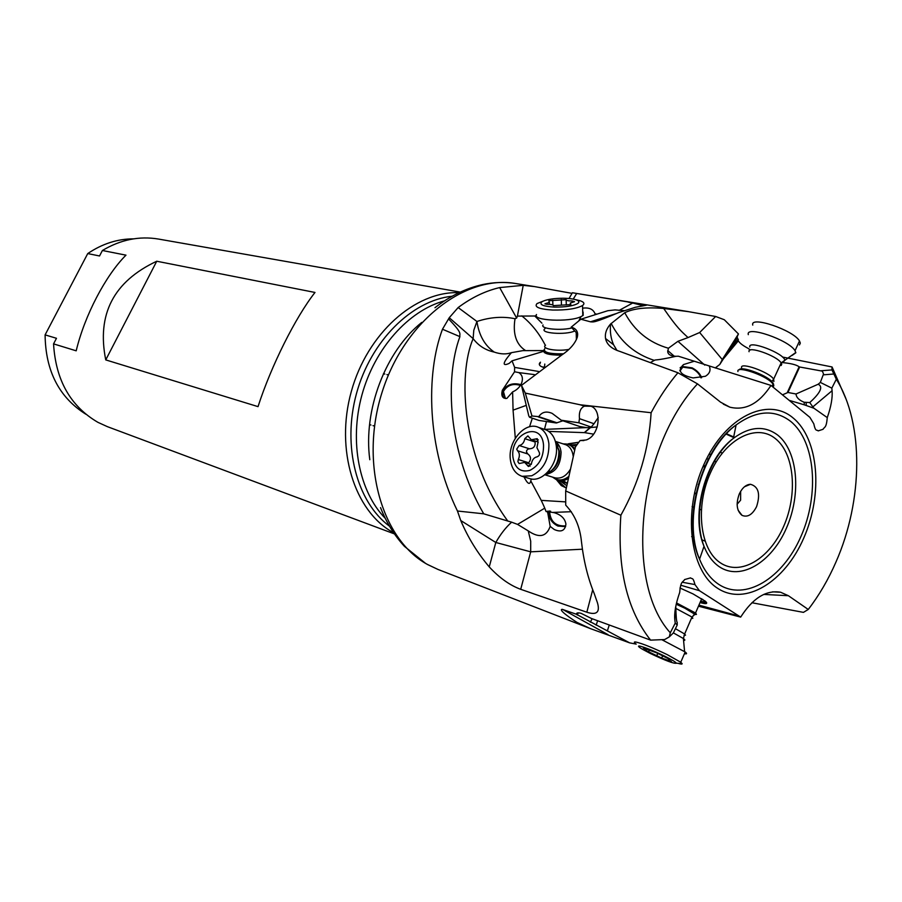 <?xml version="1.0" encoding="UTF-8"?>
<svg xmlns="http://www.w3.org/2000/svg" width="902" height="902" viewBox="0 0 902 902"><rect width="100%" height="100%" fill="white"/><g stroke="black" fill="none" stroke-linecap="round" stroke-linejoin="round"><path stroke-width="1.35" d="M592.715 589.761L586.83 612.21C596.707 615.423 600.236 612.244 597.417 602.671L594.204 593.505C587.845 578.002 583.583 560.638 581.429 541.392C579.941 526.689 574.709 514.614 565.723 505.165L565.678 490.947L620.869 515.222C638.819 483.168 648.91 449.004 651.12 412.721C659.046 397.827 667.987 384.511 677.932 372.763L619.888 351.43C611.533 348.792 606.753 344.485 605.546 338.532C604.78 333.526 606.437 328.711 610.541 324.066L624.748 312.723C633.655 308.394 646.633 306.973 663.68 308.473L688.542 311.664L715.658 316.489L724.295 319.725L738.445 333.943L737.114 336.863L738.343 340.821C739.471 342.952 742.65 345.432 747.871 348.228L750.419 350.01M586.83 612.21L520.702 589.31C509.833 585.308 499.347 577.844 489.245 566.896C477.429 552.949 467.935 537.491 460.753 520.533L457.449 511.017C426.623 447.719 425.767 373.642 442.476 329.23L449.252 317.718L458.16 307.548C471.577 297.559 485.411 290.906 499.663 287.58L523.228 285.325L534.66 286.611L572.037 293.364M569.049 298.506L572.375 292.755L644.253 304.639C644.919 305.553 653.262 304.008 635.414 307.266L618.671 312.611C593.279 323.22 593.753 321.969 590.46 321.811L580.854 319.229L571.203 327.155C576.468 328.587 578.498 331.97 577.28 337.292C574.924 343.82 569.681 349.773 561.574 355.162L521.48 385.346L525.291 393.092L580.087 404.761L651.12 412.721M576.401 614.262L562.882 609.549C563.006 609.245 554.369 607.711 576.976 622.391L590.393 628.604L629.63 642.855L576.401 614.262C576.344 612.785 577.923 612.481 581.136 613.36L591.43 618.468L650.601 640.127C627.025 610.259 617.115 568.621 620.869 515.222M547.446 511.118L550.175 526.373C546.409 536.848 539.103 538.359 528.234 530.883L530.703 541.155L530.692 551.832L495.807 542.485C500.554 534.142 505.83 527.377 511.648 522.179L483.72 513.813L457.449 511.017M483.72 513.813C447.674 451.902 444.776 377.532 459.907 336.638L442.476 329.23M459.907 336.638C459.242 333.368 463.121 333.943 448.644 319.026M507.792 521.074C461.79 458.126 457.562 374.916 473.133 338.633L449.252 317.718M573.244 299.081L576.502 293.804M582.996 308.134C589.243 307.379 593.245 309.239 595.004 313.727L596.831 314.178M619.076 310.423L632.685 303.038L628.311 302.159M632.685 303.038L641.976 305.361L644.253 304.639M624.094 310.615L615.029 309.905L607.88 310.694L580.854 319.229M577.708 334.123L571.203 327.155M525.291 393.092L531.966 415.991L529.564 417.265L528.786 415.901L521.48 385.346M531.966 415.991L538.776 416.656C541.876 411.988 546.33 410.895 552.148 413.375L561.269 420.231L578.881 422.79L579.456 418.652C578.847 412.135 580.505 407.963 584.44 406.148L580.087 404.761M584.891 405.99L588.826 405.799C602.615 406.87 600.405 435.576 586.097 439.984L580.121 440.514L575.442 446.873L565.678 490.947M650.601 640.127L664.661 639.552L669.318 636.868L670.287 632.798C624.285 582.23 637.567 448.869 697.494 383.857L677.932 372.763M669.318 636.868L673.343 632.945L677.222 624.996L675.248 623.079L670.287 632.798M682.295 582.252L694.946 584.564L699.411 590.675L740.677 617.103C752.854 598.094 766.159 589.807 780.625 592.242L788.393 595.715L808.26 609.459L803.434 612.368L751.896 602.739M845.975 398.921L832.061 366.967L831.937 369.921L836.323 379.246C864.06 423.602 863.101 500.339 836.064 561.799C828.408 579.445 819.14 595.331 808.26 609.459M836.323 379.246L831.836 388.131L832.084 390.713C832.659 397.748 831.058 406.712 827.269 417.603L813.954 408.256L804.347 404.84L804.133 402.247L809.748 402.563L812.849 406.892L832.084 390.713M723.314 404.13L729.819 407.163C745.311 410.929 759.044 403.679 770.984 385.425L809.883 417.344L813.784 423.782C815.679 432.52 816.738 429.228 818.148 430.897L823.052 429.296C824.541 426.533 826.322 428.518 827.269 417.603M729.819 407.163L720.563 402.168L697.494 383.857M675.248 623.079L674.888 620.497C674.019 613.394 675.643 604.013 679.736 592.332C680.638 580.617 682.882 582.545 684.629 579.546L690.582 577.866C691.992 579.49 692.939 576.491 694.946 584.564M699.411 590.675L680.784 585.229M737.633 615.649L698.937 605.141M700.042 602.57C706.289 604.272 708.126 603.889 705.544 601.408L693.052 593.922L679.984 588.014M698.475 606.2L740.677 617.103M831.836 388.131L820.335 382.414L823.537 373.992L822.376 371.15L799.668 367.001L787.953 392.483L782.778 394.704M820.335 382.414L818.17 384.241C823.346 386.631 820.549 392.742 809.748 402.563M818.17 384.241L796.015 393.994C796.308 397.421 799.014 400.172 804.133 402.247M789.735 400.511L804.347 404.84M796.015 393.994L787.953 392.483M770.984 385.425L678.36 356.211L675.993 356.301C654.886 361.037 656.002 359.334 654.3 360.383L650.331 362.593M680.153 367.712L682.149 366.449L692.161 367.858C696.908 370.384 700.065 373.665 701.655 377.69M694.19 361.251L683.524 364.566C677.098 370.711 680.288 375.164 693.108 377.927L705.364 376.281C709.716 373.62 711.013 370.192 709.231 366.02M611.173 323.39C620.497 341.802 634.873 354.136 654.3 360.383M675.993 356.301C670.851 356.076 668.1 354.542 667.717 351.724L668.416 348.24C648.989 342.681 634.433 330.842 624.748 312.723M704.778 365.107L677.943 341.306L668.416 348.24M677.943 341.306L688.023 337.573C681.405 331.293 677.661 328.768 663.68 308.473M715.275 367.926L719.773 364.476L722.288 359.56L699.659 332.522L688.023 337.573M699.659 332.522L715.658 316.489M722.288 359.56L738.445 333.943M732.266 344.744L732.931 344.891M733.585 345.038L734.645 345.274M636.203 644.118L629.63 642.855M782.451 357.023L832.061 366.967M729.425 351.577L728.421 351.363M577.483 614.431L576.401 614.014M609.278 624.996L607.474 630.487M590.291 622.143L592.186 618.738M677.222 624.996L677.21 622.38C676.5 622.042 676.026 616.675 675.79 606.279M692.116 506.597L694.134 507.307M699.242 509.111L701.282 509.844M746.101 486.088L746.304 485.49M520.409 385.436C512.945 383.125 507.285 385.154 503.429 391.524L502.944 395.493L503.891 398.053M85.859 414.232C59.104 397.387 45.517 370.936 45.1 334.879L87.742 253.575C102.197 243.777 117.474 238.861 133.597 238.85M460.234 292.09L158.459 239.053C139.28 235.85 120.597 239.661 102.4 250.497L125.976 255.153C105.602 275.448 84.596 315.621 76.196 350.822L53.556 343.876L56.476 338.295L45.1 334.879M87.742 253.575L99.536 255.976L102.4 250.497M53.556 343.876C55.71 380.148 70.491 406.306 97.901 422.328L107.394 426.657L394.411 533.905M393.644 532.789L392.686 532.248C354.328 510.938 335.059 449.602 351.306 391.524C367.261 333.368 415.258 290.951 459.017 292.665M258.028 406.633L105.748 359.898C96.604 314.381 113.607 281.492 156.745 261.23L314.99 292.451C295.416 317.414 271.22 365.75 258.028 406.633M156.745 261.23L105.748 359.898M710.077 456.829L709.491 456.931M694.641 492.289L696.231 494.589M699.602 510.397L699.557 511.073M549.78 511.028L549.611 512.099C550.648 521.627 555.756 526.227 564.923 525.9M565.633 526.633L557.943 526.069C551.742 522.912 548.687 518.165 548.777 511.817L548.901 510.96M550.175 526.373L554.256 529.508C561.145 532.53 565.035 530.737 565.926 524.13C565.002 518.492 560.988 514.647 553.862 512.595L546.093 511.569L543.985 506.338M571.327 511.705L553.118 512.415M565.633 501.884L541.234 500.373L543.974 506.304M544.785 508.142L517.568 524.4L528.234 530.883M517.568 524.4L511.648 522.179M514.557 371.771L518.774 372.582C522.168 374.77 523.171 378.13 521.762 382.685C520.104 386.879 517.06 389.957 512.618 391.908L506.823 398.436C502.493 398.661 500.982 395.967 502.29 390.352L514.557 371.771L514.625 367.396L512.043 360.834L509.168 363.382C506.36 364.712 498.445 367.7 511.434 352.671C506.383 354.475 500.666 354.283 494.251 352.096C485.502 350.202 478.455 345.714 473.133 338.633L473.787 330.301L476.933 321.484C478.996 335.352 484.769 345.556 494.251 352.096M512.618 391.908L513.069 410.151L526.182 405.404M515.301 438.237L513.069 410.151M541.234 500.373L530.782 480.89C529.801 485.22 527.535 483.889 523.994 476.899M538.494 371.444L514.625 367.396M518.774 372.582L534.424 374.612M512.043 360.834L544.244 351.137M539.373 364.633L540.478 362.198C538.776 363.641 538.922 365.028 540.929 366.347L543.647 367.554M544.086 350.562L522.901 350.63L511.434 352.671M577.246 337.393L576.57 337.213M502.11 395.922L502.594 391.4C506.315 384.928 512.088 382.595 519.913 384.387M544.47 429.352L546.477 421.538M530.782 480.89L531.289 478.951M532.338 418.201L529.542 426.781M598.251 417.547L594.012 423.737L579.456 418.652M583.876 440.582L580.121 440.514M593.584 434.144L584.609 432.644L548.754 431.415M578.858 442.228L568.305 443.773M556.861 480.191L561.281 485.58L566.332 488.027M584.609 432.644L590.506 427.548L588.544 427.503M597.271 426.939L590.506 427.548M565.982 487.948L557.492 480.416M568.959 443.953L578.813 442.296M577.235 444.449L572.037 444.979M560.638 481.364L566.839 485.727M563.322 480.619L562.532 479.695M567.358 483.371L563.727 481.025M578.881 422.79L591.238 427.063L587.157 427.74L579.783 426.522M529.564 417.265L539.013 420.433L556.308 422.982L562.882 420.794M591.238 427.063L594.012 423.737M543.038 366.911L543.895 367.373M544.515 366.922L544.785 364.047M700.922 377.848C699.546 374.003 696.581 370.869 692.037 368.444L682.769 367.137L679.792 370.463M781.29 362.491C790.434 363.258 796.376 364.69 799.127 366.81L799.668 367.001M738.343 339.299L726.741 353.663L719.773 364.476M722.468 359.797L721.724 361.093M734.611 437.402L726.29 433.603M726.189 434.11L734.138 437.763M709.288 453.751L711.137 454.901M722.276 453.097L720.089 452.127M710.832 455.442L709.152 453.988M813.954 408.256L812.849 406.892M706.638 602.66L700.426 601.702M700.617 601.239C703.955 602.006 705.308 601.826 704.688 600.709M702.929 599.469L701.226 599.841M691.654 536.634L694.089 537.209M701.846 539.813L704.969 541.065M756.586 506.62C760.578 494.003 758.548 486.561 750.475 484.284C745.988 484.588 742.256 487.79 739.313 493.89C735.75 503.733 736.663 510.893 742.019 515.358C747.555 517.635 752.415 514.726 756.586 506.62M740.632 491.364L740.61 500.182L737.114 504.263M773.228 386.834L773.826 385.549L771.932 382.685C764.242 374.623 735.784 365.378 737.949 371.545M792.035 355.467L795.857 352.772L795.023 350.686C788.889 339.896 745.334 325.103 748.31 334.653M799.476 344.936L800.322 343.098L799.499 340.979L795.023 350.686M752.764 325.103C749.855 315.407 793.433 330.053 799.499 340.979M676.523 602.942L695.532 612.999L696.457 614.42L694.36 614.544M661.786 639.676L685.182 651.988C687.234 653.612 686.986 654.198 684.426 653.724M635.628 643.69C633.802 642.269 633.903 641.717 635.933 642.044C642.562 643.6 653.003 647.805 667.254 654.649L680.751 662.248L685.182 651.988M650.353 653.476L642.089 649.057C638.278 646.745 637.5 645.753 639.766 646.091C645.043 647.343 653.307 650.68 664.571 656.092C671.742 659.678 675.677 662.045 676.365 663.196C674.234 663.906 665.563 660.659 650.353 653.476M656.622 652.822L643.295 648.019L646.328 649.846L645.122 650.162L661.685 658.065L671.426 661.504L668.483 659.745L669.791 659.43L656.622 652.822M677.853 663.308C680.875 664.188 682.307 664.3 682.126 663.635L680.751 662.248M699.027 483.619L698.272 484.442M703.932 464.44L704.451 468.476M568.497 478.263C564.799 480.766 561.145 481.488 557.537 480.428L552.52 477.102M549.859 472.625L549.183 470.427M556.421 447.381L558.293 445.926M562.949 443.829L569.805 444.258L575.048 448.655M543.872 429.149L546.026 429.871C551.855 432.599 555.282 438.068 556.331 446.264C558.721 463.853 542.429 483.247 529.53 478.545L522.055 476.312C515.301 473.9 511.378 468.149 510.295 459.05C508.029 440.796 525.494 421.02 538.618 427.413L546.026 429.871M538.618 427.413C544.447 430.153 547.875 435.632 548.901 443.863C549.16 459.152 543.432 469.795 531.718 475.794L522.055 476.312M543.534 445.047C543.726 457.145 539.193 465.579 529.925 470.348C520.522 472.716 514.862 468.296 512.922 457.1C509.878 433.197 541.651 420.129 543.534 445.047M517.883 461.666L519.135 463.549L524.66 462.388L528.448 466.503L531.436 463.684C532.18 459.682 534.108 457.393 537.197 456.818C539.655 455.634 540.197 453.875 538.844 451.53L536.927 447.651L537.964 442.623L537.242 438.665L531.312 439.793L527.873 435.892L524.795 438.688C524.051 442.645 522.157 444.923 519.124 445.52L516.722 449.117L517.5 450.729C519.676 452.917 519.947 455.86 518.323 459.558L517.883 461.666M528.132 463.459L528.685 462.749C531.334 459.411 531.053 456.491 527.85 453.965L526.543 452.195L526.588 450.707L527.715 449.252L529.463 448.79C533.589 448.587 535.484 446.321 535.123 442.003L535.078 440.999M561.54 355.174C548.213 355.117 542.35 353.347 543.951 349.863M583.098 312.036L583.188 315.362L581.001 316.647C569.275 322.51 531.312 320.582 536.498 314.505M575.487 299.622C578.802 300.659 579.67 301.888 578.058 303.298C573.582 305.958 565.577 307.221 554.065 307.086C543.331 306.387 539.216 304.684 541.696 301.978C543.872 300.49 548.01 299.396 554.11 298.686C562.803 297.874 569.929 298.179 575.487 299.622L579.614 300.58C583.819 301.899 584.913 303.444 582.918 305.237L582.534 305.53C576.547 308.743 566.569 310.243 552.61 310.04C539.058 309.149 533.871 306.984 537.051 303.557L543.658 300.941M545.022 303.624L547.401 304.335C551.156 304.324 553.14 304.752 553.366 305.631L570.865 304.594L570.267 303.016L574.529 301.685L572.139 300.952C568.384 300.964 566.388 300.535 566.14 299.678L548.844 300.716L549.329 302.294L545.056 304.019M579.614 300.58L576.299 299.814M534.66 286.611L515.843 283.544C465.24 274.501 404.333 321.326 382.132 392.099C359.492 462.715 381.49 539.475 427.447 564.449L438.011 569.455L590.393 628.604M520.702 589.31L530.692 551.832L582.421 549.205M460.753 520.533L495.807 542.485L489.245 566.896M523.228 285.325L517.398 316.095L516.632 318.056L515.019 318.71C502.73 316.219 490.034 317.143 476.933 321.484L458.16 307.548M516.632 318.056L499.663 287.58M517.398 316.095L536.374 315.993M590.46 321.811L616.089 313.625M793.129 417.976C767.749 396.26 725.231 416.735 704.034 464.214C682.453 511.4 689.658 570.684 717.586 588.273C745.221 606.572 784.841 581.982 803.806 537.953C823.131 494.172 818.836 439.003 793.129 417.976M763.768 594.418L788.393 595.715M823.301 374.837L833.606 374.026M610.541 324.066C609.853 331.801 610.868 338.701 613.597 344.778L616.968 350.45M562.882 609.549L608.072 634.692M597.643 620.734L596.177 625.154M674.865 612.345L674.888 620.497M389.517 526.227C356.854 502.188 342.027 446.332 356.437 393.7C370.688 341.024 411.786 300.389 452.127 296.228M385.289 518.379C359.199 491.77 349.142 441.879 361.871 395.177C374.567 348.476 408.527 310.559 444.506 300.851M539.994 362.649L540.197 363.337M521.784 315.88C531.391 323.581 539.249 333.413 545.36 345.387M369.797 459.704C363.044 410.139 385.458 351.385 421.753 322.409M534.717 315.925L541.922 323.175M525.415 350.472C516.136 344.44 512.663 333.841 515.019 318.71M595.038 314.753L595.004 313.727M595.444 314.043L595.455 314.618M544.571 429.386L586.311 427.604M584.27 432.644L590.291 427.435M561.269 420.231L580.02 426.601M557.086 422.835L538.776 416.656M556.308 422.982L538.268 416.904M831.937 369.921L821.248 370.745M726.741 353.663L737.114 336.863M799.127 366.81L787.266 392.607M806.084 402.608L806.309 405.438M790.772 421.471C815.408 441.506 819.568 494.33 801.044 536.239C782.88 578.396 744.939 601.826 718.556 584.248C710.472 578.836 704.135 570.481 699.569 559.184C682.487 519.89 701.452 450.199 736.1 424.977C756.417 410.286 774.638 409.113 790.772 421.471M719.289 566.727C712.772 562.262 707.675 555.474 704.011 546.33C690.368 514.535 705.533 458.802 733.416 438.316C749.787 426.353 764.569 425.293 777.761 435.136C797.92 451.135 801.528 494.138 786.375 528.245C771.526 562.555 740.553 581.204 719.289 566.727M775.404 438.631C794.47 453.661 797.92 494.296 783.601 526.52C769.553 558.936 740.271 576.468 720.247 562.747C699.997 549.532 694.991 506.71 710.517 472.682C725.749 438.44 756.586 423.094 775.404 438.631M772.371 385.785L773.657 384.229L771.83 381.456C765.167 374.454 740.508 365.716 739.212 369.831M773.86 381.535L773.657 379.133C769.338 372.064 739.539 361.544 741.602 367.757M781.155 365.502L781.718 364.273L781.143 362.897C776.915 355.67 747.082 345.319 749.066 351.701M782.902 362.356L784.841 360.326C784.188 353.246 747.623 339.49 749.821 347.067M676.218 604.227L684.742 608.151L694.844 614.251L693.334 615.356M675.835 608.399L691.981 617.047L692.849 618.287L691.36 618.479M675.429 628.671L684.641 634.005L685.531 635.188L684.043 635.301M673.366 632.888L683.4 638.526C685.283 639.935 685.328 640.521 683.558 640.296M668.878 660.016L668.619 660.614M662.564 656.047L661.685 658.065M657.761 653.431L656.69 655.889M649.305 650.297L648.606 651.909M748.164 485.242L748.198 484.645M556.41 447.212L558.282 445.881M563.457 443.987C568.339 443.513 572.082 445.633 574.675 450.335M556.286 445.802L557.887 445.002M564.629 444.37L565.881 444.776C569.996 446.625 572.42 450.369 573.165 456.029L573.244 456.84M555.485 441.721C558.642 443.897 560.503 447.381 561.078 452.161C560.74 465.297 555.44 472.749 545.169 474.52M548.157 471.633L548.98 473.155M544.853 474.779L554.696 477.767C560.897 479.176 566.185 476.256 570.549 468.995M549.07 470.551L549.825 472.659M553.039 477.259C557.898 481.149 563.186 480.834 568.925 476.312M555.553 441.991L558.89 450.752C559.014 462.489 554.516 470.359 545.383 474.339C555.35 469.976 560.041 462.309 559.454 451.372L555.531 441.912M527.309 465.274L530.117 466.131M528.685 462.749L518.323 459.558M527.85 453.965L517.5 450.729M529.463 448.79L519.124 445.52M535.123 442.003L524.795 438.688M538.291 439.905L535.472 438.992M574.777 330.944C565.847 335.375 538.359 333.188 545.011 328.644M545.563 345.195C540.614 348.724 556.635 351.69 568.891 349.424M544.774 348.589C542.869 352.332 549.138 354.058 563.57 353.798M572.781 327.697C561.608 330.966 539.87 328.926 543.049 324.979M546.353 304.312L546.319 303.219M552.892 305.034L552.746 300.253M561.461 305.113L561.292 299.509M566.298 304.989L566.14 299.791M572.172 302.271L572.139 300.952M570.729 304.673L570.718 304.109M572.939 292.834L688.542 311.641M772.574 591.836L780.625 592.242M682.149 366.449L683.524 364.566M674.346 356.29L667.739 350.528M578.34 612.853L577.179 614.995M383.44 373.71L384.85 374.059M386.924 374.578L388.435 374.961M503.429 391.524L505.413 398.537M369.572 424.617L370.97 425.034M373.022 425.631L374.522 426.071M438.011 569.455L427.187 564.348M425.71 563.502L404.468 546.386C394.343 535.393 386.372 522.472 380.543 507.634M515.843 283.544C504.804 281.841 493.721 282.179 482.604 284.558C465.579 288.426 449.703 296.149 434.967 307.706M706.683 458.656L708.284 459.197M549.611 512.099L550.603 511.197M548.777 511.817L547.638 512.855M502.594 391.4L502.29 390.352M590.607 406.238L584.44 406.148M579.839 426.556L561.224 420.231M679.973 370.981L682.769 367.137M715.748 368.084L717.113 366.426M723.303 358.962L738.343 340.821M730.654 348.589L737.238 337.923M605.546 338.532L613.597 344.778M699.569 559.184C681.517 521.04 701.215 448.711 736.1 424.977L733.416 438.316C705.826 460.099 691.259 513.565 704.011 546.33L699.569 559.184M738.095 510.171L742.019 515.358M744.466 486.764L750.475 484.284M773.161 384.083L772.18 386.203M795.823 352.502L781.143 362.897L773.657 379.133L771.83 381.456L771.932 382.685M695.532 612.999L701.722 598.691M684.584 651.548L683.4 638.526L684.641 634.005L691.981 617.047L695.961 613.394M676.365 663.196L682.126 663.635M646.633 649.158L646.328 649.846M716.177 461.892L714.08 461.181M557.537 480.428L567.358 483.393M569.805 444.258L575.904 446.253M555.373 441.36L564.753 444.415M558.169 445.622L556.387 446.817M549.543 472.84L548.799 470.9M531.278 464.417L524.66 462.388M538.223 442.014L531.729 439.917M544.334 350.923L544.391 352.648M576.198 332.477L576.401 339.614M578.892 320.695L581.001 316.647M582.534 305.53L582.805 315.655M549.397 304.357L549.329 302.294M570.402 304.808L570.38 303.94"/></g></svg>
